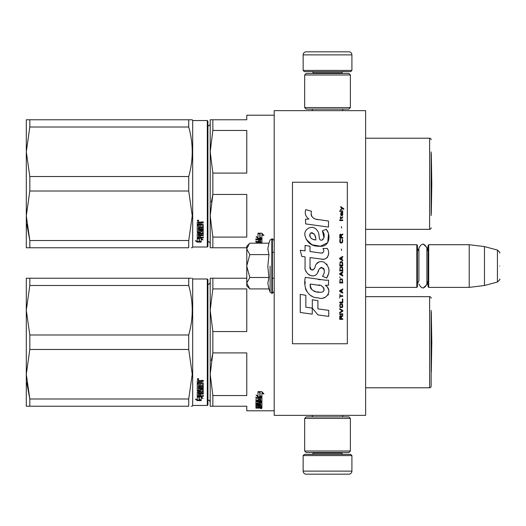 <?xml version="1.0" encoding="UTF-8"?>
<svg xmlns="http://www.w3.org/2000/svg" width="526" height="526" viewBox="0 0 526 526"><rect width="100%" height="100%" fill="white"/><g stroke="black" fill="none" stroke-linecap="round" stroke-linejoin="round"><path stroke-width="0.79" d="M365.616 269.759L365.616 243.104L365.616 244.715L416.816 244.715L417.42 245.326L417.42 286.769L416.816 287.38L365.616 287.38L365.616 288.689M274.197 110.638L274.197 415.362L365.616 415.362L365.616 110.638L274.197 110.638M416.816 287.38L416.816 244.715M428.697 287.38L428.085 286.769L428.085 245.326L428.697 244.715L428.697 287.38L469.225 287.38L469.225 244.715L428.697 244.715M484.466 246.589L497.438 250.067L497.438 282.028L484.466 285.506L484.466 246.589L469.225 244.715M499.7 266.044C499.7 282.863 499.7 282.863 499.7 266.044C499.7 249.225 499.7 249.225 499.7 266.044C499.7 282.863 499.7 282.863 499.7 266.044C499.7 249.225 499.7 249.225 499.7 266.044M246.773 283.323L249.837 288.919L246.773 285.855L246.773 246.24L249.396 243.617M249.39 243.623L246.773 248.772M249.837 288.919L268.937 288.919L267.826 283.369L268.937 277.485L267.826 266.386L268.937 254.61L267.826 248.726L268.937 243.176L249.837 243.176M270.101 266.044L270.101 292.121L270.101 266.044M246.773 249.015L249.837 254.61L246.773 265.808M268.937 254.61L249.837 254.61M246.773 266.287L249.837 277.485L246.773 283.08M268.937 277.485L249.837 277.485M418.913 280.772L417.42 283.724L418.913 280.772L418.913 248.055L418.913 251.323L417.42 248.371M418.913 248.055C421.576 242.9 424.239 242.9 426.902 248.055L426.902 284.04C424.239 289.195 421.576 289.195 418.913 284.04M423.213 244.071L427.507 248.055L427.507 250.35M423.213 288.024L427.507 284.04L427.507 281.745M303.147 455.588L351.907 455.588L350.684 454.372L304.37 454.372L303.147 455.588L303.147 471.132A3.044 3.044 42.8 0 0 306.198 474.176L316.862 474.176M342.735 415.362L342.735 416.888M312.319 415.362L312.319 416.888M313.049 452.544L313.049 453.156L341.999 453.156L341.999 452.544M343.222 454.372A1.216 1.216 -42.2 0 1 341.999 453.156M311.833 454.372A1.216 1.216 42.2 0 0 313.049 453.156M351.907 455.588L351.907 471.132L303.147 471.132M338.192 474.176L348.856 474.176A3.044 3.044 -42.8 0 0 351.907 471.132M348.856 474.176L306.198 474.176M351.907 70.412L303.147 70.412L304.37 71.628L350.684 71.628L351.907 70.412L351.907 54.868A3.044 3.044 -137.2 0 0 348.856 51.824L306.198 51.824A3.044 3.044 137.2 0 0 303.147 54.868L351.907 54.868M312.319 110.638L312.319 109.112M342.735 110.638L342.735 109.112M341.999 73.456L341.999 72.844L313.049 72.844L313.049 73.456M311.833 71.628A1.216 1.216 137.8 0 1 313.049 72.844M343.222 71.628A1.216 1.216 -137.8 0 0 341.999 72.844M303.147 70.412L303.147 54.868M306.198 51.824L348.856 51.824M304.672 418.413L306.198 416.888L348.856 416.888L350.382 418.413L304.672 418.413L304.672 451.019L350.382 451.019L348.856 452.544L306.198 452.544L304.672 451.019M342.913 451.019L341.999 451.019M350.382 451.019L350.382 418.413M350.382 107.587L348.856 109.112L306.198 109.112L304.672 107.587L350.382 107.587L350.382 74.981L304.672 74.981L306.198 73.456L348.856 73.456L350.382 74.981M312.135 74.981L313.049 74.981M304.672 74.981L304.672 107.587M210.203 402.462A2.439 2.439 -46.6 0 0 207.921 400.03A2.439 2.439 -46.6 0 1 210.203 402.462M431.136 310.386L431.136 386.262A1.525 1.525 -46.7 0 1 429.61 387.787L365.616 387.787L429.61 387.787A1.525 1.525 -46.7 0 0 431.136 386.262L431.136 374.071M246.773 410.793L274.197 410.793L246.773 410.793L246.773 406.223L212.846 406.223L212.846 395.545L210.203 374.229L212.846 352.907L211.294 360.665M191.326 278.234L188.722 278.234C193.377 278.241 193.377 278.241 188.722 278.234L188.722 285.48C193.377 301.983 193.377 318.486 188.722 334.99L29.818 334.99L26.3 310.235L26.3 278.234L188.722 278.234M191.326 406.223L192.246 406.223L192.68 405.461L192.246 406.223M431.136 312.082A6.095 6.095 0 0 1 431.281 312.168L431.807 342.229L431.281 312.168L431.281 372.296L431.807 342.229M210.203 123.538A2.439 2.439 -133.2 0 1 207.921 125.97A2.439 2.439 -133.2 0 0 210.203 123.538M431.136 151.929L431.136 215.614M429.61 138.213L365.616 138.213L429.61 138.213A1.525 1.525 -133.3 0 1 431.136 139.738A1.525 1.525 -133.3 0 0 429.61 138.213L429.61 229.329A1.525 1.525 -46.7 0 0 431.136 227.804M246.773 115.207L274.197 115.207L246.773 115.207L246.773 119.777L210.203 119.777L210.203 151.771L212.846 130.455L212.846 119.777L210.926 119.777M191.326 119.777L188.749 119.777C193.377 119.777 193.377 119.777 188.722 119.777L188.722 127.016C193.377 143.519 193.377 160.029 188.722 176.532L29.818 176.532L26.3 151.771L26.3 119.777L188.722 119.777M191.326 247.766L192.246 247.766L192.68 247.003L192.68 120.539L192.246 119.777L192.68 120.539L207.31 120.539L192.68 120.539M431.281 153.704A6.095 6.095 0 0 0 431.136 153.618A6.095 6.095 0 0 1 431.281 153.704L431.807 183.771L431.281 213.832L431.281 153.704L431.807 183.771L431.281 213.832A6.095 6.095 0 0 1 431.136 213.918M259.666 407.288L259.666 407.781L260.791 407.729L260.791 407.288L259.666 406.986M210.203 281.995A2.439 2.439 -133.2 0 1 207.921 284.428M210.926 278.234L212.846 278.234L210.203 278.234L210.203 310.235L212.846 288.919L212.846 278.234L246.773 278.234M212.846 395.545L246.773 395.545L246.773 352.907L212.846 352.907L212.846 331.551L246.773 331.551L246.773 288.919L212.846 288.919M212.846 331.551L210.203 310.235L210.203 406.223L212.833 406.223M210.926 406.223L210.203 406.223M431.136 298.196A1.525 1.525 -133.3 0 0 429.61 296.671L429.61 387.787M365.616 296.671L429.61 296.671M259.844 392.12L258.641 391.633M261.915 397.058L260.061 396.4L260.061 392.481L257.99 391.633L261.889 391.633L263.835 393.967L261.915 393.218L261.915 397.058L259.844 395.993L259.844 392.567L257.99 391.811L257.99 395.322M260.521 396.716L258.049 396.716L258.049 397.202L261.915 397.202L259.844 396.472L259.844 392.567M261.915 396.716L260.949 396.716M258.049 396.716L256.747 395.342M257.99 391.811L257.99 395.795L256.103 395.098L258.049 397.202M261.915 393.218L261.915 392.764L263.835 393.507M260.061 392.034L260.061 392.481L260.061 392.034L259.068 391.633M261.915 396.565L260.061 395.92M260.791 406.098L261.915 406.098L261.915 402.462L261.915 406.67L260.791 406.67L260.607 405.717L259.666 405.717L259.666 406.48L258.536 406.48L258.536 405.717L257.043 405.789L257.043 405.257L257.227 406.986L261.915 406.986L261.915 407.979L261.448 408.117L258.351 408.117L258.351 407.755M258.536 405.717L258.536 405.257M257.227 405.717L257.227 405.257M259.666 405.908L258.536 405.908M261.915 402.462L259.009 402.239L258.536 402.462L258.536 403.429L257.227 403.508L257.227 401.371M261.448 401.312L261.915 401.082L261.915 397.899L261.915 401.608L261.448 401.844L261.448 401.312L260.778 401.312M259.666 401.312L258.536 401.312M261.448 401.844L257.227 401.844M261.915 397.899L255.912 397.623L255.912 398.281L258.536 398.281L258.536 397.781L255.912 397.781L255.912 397.13M257.069 403.475L255.912 403.271L255.912 401.608L258.536 401.371L258.536 400.602L255.912 400.602L255.912 400.003L260.791 400.003L260.607 398.281L259.666 398.281L259.666 399.753L258.536 399.753L258.536 397.781M259.666 398.281L259.666 397.781L259.666 398.281M260.791 397.886L260.791 398.386L260.607 397.781L259.666 397.781M259.666 399.49L258.536 399.49M258.536 400.602L258.536 400.082L255.912 400.082L255.912 399.49M260.791 405.789L260.791 402.877L259.666 402.877L259.666 403.817L259.193 404.021L256.386 404.021L255.912 403.817L255.912 401.608M259.193 404.021L259.193 403.475L258.503 403.475M256.386 404.021L256.386 403.475M259.666 402.877L259.666 402.337L259.666 402.877M260.791 402.337L260.791 402.877L260.791 402.337L259.666 402.337M255.912 403.817L256.386 403.777M259.666 403.777L259.193 403.777M260.791 404.33L255.912 404.33L255.912 404.803L255.912 404.33M260.791 404.803L255.912 404.803M260.791 405.257L256.386 405.257L255.912 405.441L255.912 406.552L257.043 406.71M258.351 408.117L255.912 408.117L255.912 407.781L258.536 407.637L258.536 407.288L255.912 407.131L255.912 405.441M258.062 407.288L255.965 407.203M261.159 408.327L261.159 408.728L261.159 408.327M255.912 408.117L255.912 407.781M261.915 406.67L260.791 406.407M260.791 407.532L261.915 407.394L261.915 406.986M259.666 400.602L259.666 401.371L260.791 401.279L260.791 400.7L259.666 400.602L259.666 400.082L260.791 400.181L260.791 400.753M259.666 405.717L259.666 405.257M261.448 401.706L261.915 401.93M258.536 402.883L258.536 402.462M259.666 399.241L258.536 399.241M259.666 403.271L259.193 403.475M258.062 407.203L258.536 407.058M259.752 407.532L258.351 407.532M261.705 408.452L260.64 408.452L261.705 408.393M261.705 408.091L260.64 408.117M29.818 278.234L29.818 285.48L26.3 310.235L26.3 374.229L29.818 349.468L188.722 349.468L192.246 374.229L188.722 398.984L188.722 406.223C193.377 406.223 193.377 406.223 188.722 406.223L26.3 406.223L26.3 374.229L29.818 398.984L188.722 398.984M29.818 285.48L188.722 285.48M29.818 406.223L29.818 398.984L26.714 382.494M207.31 278.997L207.31 405.461L207.921 404.856L207.921 279.608L207.31 278.997L192.68 278.997L192.246 278.234M207.921 404.856L207.31 405.461L192.68 405.461L192.68 278.997M188.722 349.468L188.722 334.99M29.818 349.468L29.818 334.99M199.328 396.788L199.328 397.321L199.065 396.716M199.328 397.321L199.328 400.062L201.188 400.51L201.188 397.321L201.188 397.853L203.069 398.373L201.123 396.716L197.257 396.716L199.328 397.321M197.283 396.19L197.723 396.19M199.328 399.504L201.188 399.944M201.188 397.321L202.109 397.571M197.257 396.841L197.257 399.655L195.337 399.168L197.283 400.608L201.188 400.608L199.111 400.115L199.111 397.38L197.257 396.841M203.26 395.236L203.26 395.828L197.257 396.098L197.257 392.199L202.129 391.798L202.129 389.306L202.129 389.766L200.636 389.766L200.636 389.306L200.636 391.107L200.163 391.403L197.257 391.107L197.257 384.006L198.381 384.006L198.565 385.952L199.512 385.952L199.512 384.421L200.636 384.421L200.636 385.952L202.129 385.821L202.129 383.053L202.129 383.447L197.257 383.309L197.257 380.798L199.42 380.416L200.117 380.988L200.82 380.416L203.26 380.416L203.26 381.33L200.636 381.705L201.11 380.949L203.26 380.949M200.636 381.705L200.636 382.599L203.26 382.967L203.26 386.472L198.381 386.807L198.381 387.603L203.26 387.603L203.26 388.385L198.381 388.385L198.381 387.938L198.381 390.548L199.512 390.548L199.512 389.187L199.979 388.872L203.26 389.187L203.26 392.199L200.636 392.488L200.636 393.382L203.26 393.382L203.26 394.04L198.381 394.04L198.381 393.54L203.26 393.54L203.26 392.889M198.381 394.04L198.565 395.749L199.512 395.749L199.512 394.303L200.636 394.303L200.636 395.749L203.26 395.749L203.26 396.348L197.723 396.348M200.163 391.403L200.636 390.634M201.945 383.309L201.945 382.908L197.257 382.908M198.381 381.475L198.381 382.599L199.512 382.599L199.512 381.33L198.381 381.475L198.381 381.1L198.381 381.475M198.381 381.1L199.512 380.949L199.512 381.33M198.381 392.784L198.381 392.113L199.512 392.002L199.512 393.382L198.381 393.27L198.381 392.6L199.512 392.488M200.163 390.93L197.257 390.634M202.129 389.306L200.636 389.306M197.723 395.828L197.257 395.578M200.636 392.002L203.26 391.719M198.381 387.938L203.26 387.938L203.26 387.169M203.26 386.045L198.381 386.38L198.381 387.169M198.019 379.792L197.257 379.154L198.019 378.51L198.775 379.154L198.019 379.792L197.579 379.312M198.453 379.312L198.019 379.43M197.283 400.608L197.283 400.043L199.111 400.043M196.454 399.458L197.283 400.043M199.111 399.556L201.188 400.043M198.637 396.716L199.111 397.255M197.474 379.312L197.474 378.957L198.545 378.957L198.545 379.312L197.474 379.312M210.203 244.005A2.439 2.439 -46.6 0 0 207.921 241.572M210.926 247.766L212.846 247.766L212.846 237.081L246.773 237.081L246.773 194.449L212.846 194.449L211.294 202.201M210.203 247.766L210.203 215.765L212.846 194.449L212.846 173.093L246.773 173.093L246.773 130.455L212.846 130.455M212.846 173.093L210.203 151.771L210.203 215.765L212.846 237.081M212.846 247.766L246.773 247.766M365.616 229.329L429.61 229.329M272.369 252.335L274.197 252.335M259.844 233.656L258.641 233.176M261.915 238.594L260.061 237.936L260.061 234.017L257.99 233.176L261.889 233.176L263.835 235.51L261.915 234.76L261.915 238.594L259.844 237.535L259.844 234.103L257.99 233.347L257.99 236.858M260.521 238.252L258.049 238.252L258.049 238.745L261.915 238.745L259.844 238.015L259.844 234.103M261.915 238.252L260.949 238.252M258.049 238.252L256.747 236.884M257.99 233.347L257.99 237.338L256.103 236.641L258.049 238.745M261.915 234.76L261.915 234.307L263.835 235.05M260.061 233.57L260.061 234.017L260.061 233.57L259.068 233.176M261.915 238.107L260.061 237.456M261.448 243.176L260.778 242.854M259.666 242.854L258.536 242.854M261.448 242.854L261.915 242.617L261.915 239.442L261.915 243.15L261.448 243.38M261.915 239.442L255.912 239.159L255.912 239.823L258.536 239.823L258.536 239.323L255.912 239.323L255.912 238.672M255.912 243.15L258.536 242.913L258.536 242.144L255.912 242.144L255.912 241.539L260.791 241.539L260.607 239.823L259.666 239.823L259.666 241.296L258.536 241.296L258.536 239.323M259.666 239.823L259.666 239.323L259.666 239.823M260.791 239.429L260.791 239.928L260.607 239.323L259.666 239.323M259.666 241.026L258.536 241.026M258.536 242.144L258.536 241.625L255.912 241.625L255.912 241.026M259.666 242.144L259.666 242.913L260.791 242.821L260.791 242.236L259.666 242.144L259.666 241.625L260.791 241.717L260.791 242.295M259.666 240.783L258.536 240.783M29.818 119.777L29.818 127.016L26.3 151.771L26.3 215.765L29.818 191.01L188.722 191.01L192.246 215.765L188.722 240.52L188.722 247.766C193.377 247.759 193.377 247.759 188.722 247.766L26.3 247.766L26.3 215.765L29.818 240.52L188.722 240.52M29.818 127.016L188.722 127.016M29.818 247.766L29.818 240.52L26.714 224.037M207.31 247.003L207.921 246.392L207.921 121.144L207.31 120.539L207.31 247.003L192.68 247.003M188.722 191.01L188.722 176.532M29.818 191.01L29.818 176.532M199.328 238.331L199.328 238.857L199.065 238.252M199.328 238.857L199.328 241.605L201.188 242.045L201.188 238.857L201.188 239.396L203.069 239.915L201.123 238.252L197.257 238.252L199.328 238.857M197.283 237.726L197.723 237.726M199.328 241.046L201.188 241.487M201.188 238.857L202.109 239.113M197.257 238.377L197.257 241.197L195.337 240.704L197.283 242.144L201.188 242.144L199.111 241.651L199.111 238.922L197.257 238.377M203.26 236.772L203.26 237.364L197.257 237.64L197.257 233.741L202.129 233.334L202.129 230.848L202.129 231.309L200.636 231.309L200.636 230.848L200.636 232.643L200.163 232.946L197.257 232.643L197.257 225.549L198.381 225.549L198.565 227.495L199.512 227.495L199.512 225.963L200.636 225.963L200.636 227.495L202.129 227.357L202.129 224.589L202.129 224.99L197.257 224.845L197.257 222.34L199.42 221.952L200.117 222.524L200.82 221.952L203.26 221.952L203.26 222.866L200.636 223.248L201.11 222.491L203.26 222.491M200.636 223.248L200.636 224.135L203.26 224.503L203.26 228.008L198.381 228.35L198.381 229.145L203.26 229.145L203.26 229.921L198.381 229.921L198.381 229.481L198.381 232.091L199.512 232.091L199.512 230.73L199.979 230.408L203.26 230.73L203.26 233.741L200.636 234.031L200.636 234.918L203.26 234.918L203.26 235.576L198.381 235.576L198.381 235.076L203.26 235.076L203.26 234.425M198.381 235.576L198.565 237.292L199.512 237.292L199.512 235.839L200.636 235.839L200.636 237.292L203.26 237.292L203.26 237.89L197.723 237.89M200.163 232.946L200.636 232.176M201.945 224.845L201.945 224.451L197.257 224.451M198.381 223.017L198.381 224.135L199.512 224.135L199.512 222.866L198.381 223.017L198.381 222.636L198.381 223.017M198.381 222.636L199.512 222.491L199.512 222.866M198.381 234.32L198.381 233.656L199.512 233.544L199.512 234.918L198.381 234.813L198.381 234.136L199.512 234.031M200.163 232.472L197.257 232.176M202.129 230.848L200.636 230.848M197.723 237.364L197.257 237.121M200.636 233.544L203.26 233.255M198.381 229.481L203.26 229.481L203.26 228.705M203.26 227.587L198.381 227.916L198.381 228.705M198.019 221.328L197.257 220.696L198.019 220.052L198.775 220.696L198.019 221.328L197.579 220.854M198.453 220.854L198.019 220.966M197.283 242.144L197.283 241.585L199.111 241.585M196.454 240.993L197.283 241.585M199.111 241.099L201.188 241.585M198.637 238.252L199.111 238.797M197.474 220.854L197.474 220.493L198.545 220.493L198.545 220.854L197.474 220.854M343.8 209.394L343.8 208.756L340.69 206.626L340.69 207.264L342.051 208.224L340.69 209.394L340.69 210.032L342.505 208.539L343.8 209.394M342.761 319.374L342.761 318.736L341.4 318.736L341.4 316.928L342.761 316.073L342.761 315.33L341.275 316.29L340.881 315.541L340.237 315.541L339.783 316.29L339.717 319.374L342.761 319.374M339.717 314.476L342.761 314.476L342.761 313.838L339.717 313.838L339.717 314.476M339.717 312.99L342.761 311.287L342.761 310.432L339.717 308.729L339.717 309.367L342.373 310.859L339.717 312.345L339.717 312.99M339.717 305.323L340.171 307.559L342.308 307.559L342.761 306.171L342.308 303.936L340.427 303.726L339.717 305.323M339.717 302.128L339.717 302.766L342.761 302.766L342.761 298.932L342.373 298.932L342.373 302.128L339.717 302.128M342.761 289.563L342.761 288.925L339.717 290.628L339.717 291.483L342.761 293.186L342.761 292.548L341.985 292.121L341.985 289.99L342.761 289.563M342.308 279.023L340.171 279.023L339.717 282.962L342.761 282.962L342.308 279.023M340.171 277.853L339.717 276.893L340.171 277.853M339.717 274.342L342.761 276.045L342.761 275.4L341.985 274.98L341.985 272.849L342.761 272.422L342.761 271.784L339.717 273.487L339.717 274.342M342.571 267.418L341.729 266.675L340.171 266.991L339.717 270.929L342.761 270.929L342.571 267.418M342.571 262.31L341.729 261.56L340.171 261.882L339.717 265.821L342.761 265.821L342.571 262.31M341.663 250.488L341.335 249.002L341.663 250.488M339.717 220.572L342.761 220.572L342.761 219.934L339.717 219.934L339.717 220.572M342.696 213.438L342.761 212.267L341.012 212.589L340.69 214.398L341.078 215.673L341.078 213.122L341.4 213.01L341.985 215.673L342.636 215.246L342.696 213.438M340.039 294.034L339.717 298.084L340.039 296.381L342.761 296.381L342.761 295.737L340.039 295.737L340.039 294.034M342.761 256.451L339.717 258.154L339.717 259.009L342.761 260.712L342.761 260.074L341.985 259.647L341.985 257.516L342.761 257.089L342.761 256.451M342.242 218.231L342.761 216.738L342.117 217.698L340.947 217.698L340.69 216.528L340.69 217.698L340.171 217.698L340.69 219.079L340.947 218.231L342.242 218.231M342.308 238.988L342.308 241.756L341.729 242.401L340.302 242.078L340.493 238.883L339.908 239.415L339.783 241.868L340.427 242.933L341.729 243.038L342.571 242.289L342.761 240.375L342.308 238.988M342.761 237.397L341.4 237.397L341.4 235.582L342.761 234.734L342.761 233.985L341.275 234.944L340.881 234.201L340.237 234.201L339.783 234.944L339.717 238.035L342.761 238.035L342.761 237.397M341.663 228.028L341.335 226.535L341.663 228.028M342.761 211.413L342.761 210.887L339.717 210.887L339.717 211.413L342.761 211.413M318.118 219.677C312.727 218.994 310.498 216.179 311.425 211.228L305.757 209.611C304.528 213.457 305.586 216.607 308.94 219.053L305.455 219.25L305.711 223.918L328.494 227.061L328.494 221.032L316.001 219.237M326.179 229.244L322.418 230.901C324.943 234.458 324.792 237.535 321.951 240.132C317.691 241.007 320.281 233.36 317.402 230.875C313.332 223.458 302.141 229.034 305.376 236.845C307.657 243.472 312.497 246.595 319.9 246.227C329.401 247.365 331.308 234.971 326.179 229.244L327.889 232.196M310.018 266.662L310.018 257.576L320.847 258.989C327.317 261.093 330.742 253.236 327.271 248.45L323.036 248.45C324.503 251.316 323.766 252.848 320.827 253.045L310.005 251.527L310.005 246.26L305.06 245.405L305.06 250.889L300.267 250.231L301.76 256.379L305.06 256.833L305.06 266.662C303.752 273.579 314.456 280.128 317.789 272.363C318.907 268.273 320.906 267.004 323.792 268.549C324.805 271.317 324.364 273.882 322.464 276.229L326.639 278.063C330.525 271.646 329.578 266.314 323.792 262.073C319.617 260.784 316.737 262.191 315.159 266.307C315.107 270.285 309.268 271.561 310.018 266.662L311.228 269.923M325.292 280.18L305.35 277.34C303.002 286.4 307.243 297.834 318.118 297.828C326.192 301.161 333.431 290.148 325.292 285.355L328.526 285.177L328.526 280.18L325.292 280.18M312.312 299.748L312.312 308.111L317.901 314.91L328.73 316.389L328.73 310.36L317.908 308.867L317.908 300.714L312.312 299.748M300.241 312.49L312.253 314.134L312.253 308.105L305.836 307.197L305.836 295.323L300.241 294.356L300.241 312.49M347.338 182.246L292.482 182.246L292.482 343.754L347.338 343.754L347.338 182.246M314.666 218.737L313.529 218.027M311.701 216.298L311.07 214.707M305.415 214.312L305.698 215.095M322.418 230.901L324.042 237.759M323.115 239.501L321.892 240.152M306.047 239.166L311.964 244.774L320.538 246.207L327.731 242.664L328.494 234.195M326.639 278.063L328.651 273.461M328.875 269.943L328.612 267.971M327.133 264.67L326.541 263.927M319.321 261.744L316.409 264.006M314.127 268.569L313.437 269.588M313.134 269.851L312.49 270.127M317.277 273.421L318.611 270.897M319.788 268.602L320.124 268.148M320.676 267.681L321.425 267.392M321.662 267.359L324.299 269.91M324.345 271.469L324.088 272.974M305.836 270.752L306.415 272.034M308.512 274.506L309.748 275.236M311.734 275.828L312.668 275.907M314.916 275.532L316.251 274.684M323.036 248.45L323.714 250.264M322.708 252.868L321.531 253.078M321.688 259.075L322.655 259.121M324.259 259.048L325.456 258.713M326.804 257.937L327.58 257.161M328.323 255.452L328.572 253.078M320.321 279.766L318.348 279.497M323.444 297.815L325.462 297.256M327.968 295.145L328.474 294.054M328.862 291.825L328.835 290.852M328.658 289.754L327.389 287.203M305.185 281.772L304.968 284.586M305.402 288.36L306.434 291.056M311.09 295.691L312.26 296.309M315.074 239.856L313.24 239.343M310.846 238.008L309.702 235.904M309.663 235.681L310.209 233.156C314.055 232.919 315.929 235.194 315.83 239.968C311.142 239.534 309.268 237.259 310.209 233.156M311.497 232.67L312.595 232.854M313.779 233.577L314.62 234.879M315.035 235.937L315.416 237.298M318.118 285.112C323.188 284.106 327.067 292.574 320.229 292.259C313.759 292.515 310.425 289.767 310.222 284.027L319.663 285.427M321.715 286.177L322.247 286.479M323.569 287.59L324.023 288.557M324.115 289.346L324.055 289.819M324.023 290.365L323.076 291.601M321.347 292.252L320.952 292.278M319.249 292.16L317.02 291.838M315.449 291.489L313.009 290.569M311.247 289.221L310.241 287.281M310.097 286.118L310.136 284.822M341.012 318.736L340.039 318.736L340.427 316.073L340.947 316.396L341.012 318.736M340.105 305.323L340.493 304.363L341.985 304.363L342.183 306.921L340.493 307.131L340.105 305.323M341.729 290.096L341.729 292.015L339.974 291.056L341.729 290.096M340.105 280.411L340.493 279.451L341.985 279.451L342.373 282.324L340.105 282.324L340.105 280.411M341.729 272.955L341.729 274.874L339.974 273.914L341.729 272.955M340.105 268.378L340.493 267.418L341.985 267.418L342.373 270.292L340.105 270.292L340.105 268.378M340.105 263.263L340.493 262.31L341.985 262.31L342.373 265.183L340.105 265.183L340.105 263.263M342.051 213.01L342.505 213.97L342.242 215.141L341.663 214.187L341.663 213.01L342.051 213.01M341.729 257.622L341.729 259.542L339.974 258.582L341.729 257.622M341.012 237.397L340.039 237.397L340.427 234.734L340.947 235.05L341.012 237.397M268.937 243.176L270.101 239.974L272.369 238.771L272.369 293.324L274.197 291.489M271.824 238.771L271.824 293.324L272.369 293.324M201.11 381.33L201.11 380.949M201.11 222.866L201.11 222.491M272.369 278.234L274.197 278.234M426.902 251.073L428.085 248.371M426.902 281.022L428.085 283.724M484.466 285.506L469.225 287.38M497.438 282.028C499.568 280.141 500.325 279.161 499.7 279.089M497.438 250.067C499.568 251.954 500.325 252.934 499.7 253.006M272.369 238.771L274.197 240.599M268.937 288.919L270.101 292.121L271.824 293.324M207.31 405.461L192.68 405.461M207.921 121.144L207.31 120.539"/></g></svg>
